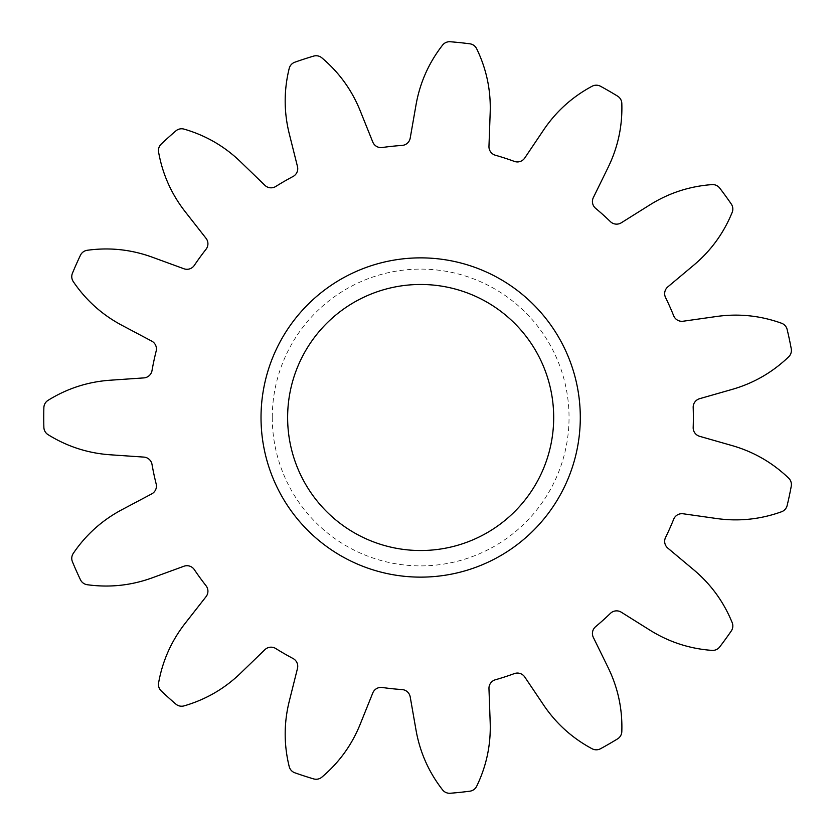 <?xml version="1.0" encoding="UTF-8"?>
<svg xmlns="http://www.w3.org/2000/svg" width="835" height="835" viewBox="0 0 835 835"><rect width="100%" height="100%" fill="white"/><g stroke="black" fill="none" stroke-linecap="round" stroke-linejoin="round"><path stroke-width="0.63" stroke-dasharray="4.17 3.13" d="M272.273 417.5A148.39 148.39 0 0 0 420.652 565.89A148.39 148.39 0 0 0 569.042 417.5A148.39 148.39 0 0 0 420.652 269.11A148.39 148.39 0 0 0 272.273 417.5M553.688 417.5A133.026 133.026 0 0 1 420.652 550.526A133.026 133.026 0 0 1 287.626 417.5A133.026 133.026 0 0 1 420.652 284.474A133.026 133.026 0 0 1 553.688 417.5M693.175 407.209A8.861 8.861 0 0 1 699.605 398.692L731.909 389.465C753.525 383.296 772.448 372.41 788.689 356.806A8.872 8.872 0 0 0 791.256 348.8A376.909 376.909 0 0 0 787.154 329.522A8.872 8.872 0 0 0 781.56 323.249C760.382 315.609 738.662 313.355 716.399 316.507L683.145 321.224A8.861 8.861 0 0 1 673.668 315.755A272.711 272.711 0 0 0 665.568 297.552A8.861 8.861 0 0 1 667.843 286.854L693.603 265.29C710.835 250.865 723.694 233.215 732.18 212.361A8.872 8.872 0 0 0 731.272 204.011A376.909 376.909 0 0 0 719.686 188.052A8.872 8.872 0 0 0 712.025 184.608C689.564 186.236 668.804 193.021 649.755 204.951L621.292 222.788A8.861 8.861 0 0 1 610.416 221.64A272.711 272.711 0 0 0 595.606 208.312A8.861 8.861 0 0 1 593.33 197.613L608.099 167.438C617.973 147.242 622.545 125.897 621.814 103.383A8.872 8.872 0 0 0 617.587 96.129A376.909 376.909 0 0 0 600.511 86.266A8.872 8.872 0 0 0 592.109 86.235C572.246 96.86 556.047 111.493 543.501 130.145L524.745 158.013A8.861 8.861 0 0 1 514.339 161.395A272.711 272.711 0 0 0 495.395 155.237A8.861 8.861 0 0 1 488.966 146.386L490.176 112.819C490.99 90.347 486.481 68.992 476.66 48.722A8.872 8.872 0 0 0 469.844 43.806A376.909 376.909 0 0 0 450.242 41.75A8.872 8.872 0 0 0 442.55 45.142C428.731 62.917 419.88 82.874 415.997 105.022L410.204 138.109A8.861 8.861 0 0 1 402.073 145.426A272.711 272.711 0 0 0 382.263 147.513A8.861 8.861 0 0 1 372.786 142.044L360.24 110.878C351.848 90.023 339.041 72.342 321.83 57.824A8.872 8.872 0 0 0 313.595 56.112A376.909 376.909 0 0 0 294.849 62.207A8.872 8.872 0 0 0 289.202 68.428C283.806 90.295 283.848 112.12 289.307 133.934L297.469 166.52A8.861 8.861 0 0 1 293.022 176.509A272.711 272.711 0 0 0 275.769 186.466A8.861 8.861 0 0 1 264.893 185.328L240.751 161.959C224.605 146.323 205.713 135.385 184.076 129.122A8.872 8.872 0 0 0 175.861 130.897A376.909 376.909 0 0 0 161.218 144.09A8.872 8.872 0 0 0 158.587 152.074C162.554 174.244 171.467 194.169 185.318 211.871L206.036 238.319A8.861 8.861 0 0 1 206.036 249.258A272.711 272.711 0 0 0 194.325 265.373A8.861 8.861 0 0 1 183.919 268.755L152.367 257.222C131.252 249.519 109.542 247.202 87.237 250.281A8.872 8.872 0 0 0 80.452 255.239A376.909 376.909 0 0 0 72.436 273.254A8.872 8.872 0 0 0 73.282 281.614C85.921 300.256 102.173 314.837 122.035 325.368L151.709 341.098A8.861 8.861 0 0 1 156.155 351.097A272.711 272.711 0 0 0 152.012 370.583A8.861 8.861 0 0 1 143.891 377.9L110.377 380.207C87.946 381.752 67.176 388.463 48.044 400.351A8.872 8.872 0 0 0 43.869 407.647A376.909 376.909 0 0 0 43.869 427.353A8.872 8.872 0 0 0 48.044 434.649C67.176 446.537 87.946 453.248 110.377 454.793L143.891 457.1A8.861 8.861 0 0 1 152.012 464.417A272.711 272.711 0 0 0 156.155 483.903A8.861 8.861 0 0 1 151.709 493.902L122.035 509.632C102.173 520.163 85.921 534.744 73.282 553.386A8.872 8.872 0 0 0 72.436 561.746A376.909 376.909 0 0 0 80.452 579.761A8.872 8.872 0 0 0 87.237 584.719C109.542 587.798 131.252 585.481 152.367 577.778L183.919 566.245A8.861 8.861 0 0 1 194.325 569.627A272.711 272.711 0 0 0 206.036 585.742A8.861 8.861 0 0 1 206.036 596.681L185.318 623.129C171.467 640.831 162.554 660.756 158.587 682.926A8.872 8.872 0 0 0 161.218 690.91A376.909 376.909 0 0 0 175.861 704.103A8.872 8.872 0 0 0 184.076 705.878C205.713 699.615 224.605 688.677 240.751 673.041L264.893 649.672A8.861 8.861 0 0 1 275.769 648.534A272.711 272.711 0 0 0 293.022 658.491A8.861 8.861 0 0 1 297.469 668.48L289.307 701.066C283.848 722.88 283.806 744.705 289.202 766.572A8.872 8.872 0 0 0 294.849 772.792A376.909 376.909 0 0 0 313.595 778.888A8.872 8.872 0 0 0 321.83 777.176C339.041 762.658 351.848 744.977 360.24 724.122L372.786 692.956A8.861 8.861 0 0 1 382.263 687.487A272.711 272.711 0 0 0 402.073 689.574A8.861 8.861 0 0 1 410.204 696.891L415.997 729.978C419.88 752.126 428.731 772.083 442.55 789.858A8.872 8.872 0 0 0 450.242 793.25A376.909 376.909 0 0 0 469.844 791.194A8.872 8.872 0 0 0 476.66 786.278C486.481 766.008 490.99 744.653 490.176 722.181L488.966 688.614A8.861 8.861 0 0 1 495.395 679.763A272.711 272.711 0 0 0 514.339 673.605A8.861 8.861 0 0 1 524.745 676.987L543.501 704.855C556.047 723.507 572.246 738.14 592.109 748.765A8.872 8.872 0 0 0 600.511 748.734A376.909 376.909 0 0 0 617.587 738.871A8.872 8.872 0 0 0 621.814 731.617C622.545 709.103 617.973 687.758 608.099 667.562L593.33 637.387A8.861 8.861 0 0 1 595.606 626.688A272.711 272.711 0 0 0 610.416 613.36A8.861 8.861 0 0 1 621.292 612.212L649.755 630.049C668.804 641.979 689.564 648.764 712.025 650.392A8.872 8.872 0 0 0 719.686 646.948A376.909 376.909 0 0 0 731.272 630.989A8.872 8.872 0 0 0 732.18 622.639C723.694 601.784 710.835 584.135 693.603 569.71L667.843 548.146A8.861 8.861 0 0 1 665.568 537.448A272.711 272.711 0 0 0 673.668 519.245A8.861 8.861 0 0 1 683.145 513.775L716.399 518.493C738.662 521.645 760.382 519.391 781.56 511.751A8.872 8.872 0 0 0 787.154 505.478A376.909 376.909 0 0 0 791.256 486.2A8.872 8.872 0 0 0 788.689 478.194C772.448 462.59 753.525 451.704 731.909 445.535L699.605 436.308A8.861 8.861 0 0 1 693.186 427.457A272.711 272.711 0 0 0 693.186 407.543A8.861 8.861 0 0 1 693.175 407.209"/><path stroke-width="1.25" d="M580.294 417.5A159.631 159.631 0 0 1 420.652 577.131A159.631 159.631 0 0 1 261.021 417.5A159.631 159.631 0 0 1 420.652 257.869A159.631 159.631 0 0 1 580.294 417.5M287.626 417.5A133.026 133.026 0 0 0 420.652 550.526A133.026 133.026 0 0 0 553.688 417.5A133.026 133.026 0 0 0 420.652 284.474A133.026 133.026 0 0 0 287.626 417.5M693.175 407.209A8.861 8.861 0 0 1 699.605 398.692L731.909 389.465C753.525 383.296 772.448 372.41 788.689 356.806A8.872 8.872 0 0 0 791.256 348.8A376.909 376.909 0 0 0 787.154 329.522A8.872 8.872 0 0 0 781.56 323.249C760.382 315.609 738.662 313.355 716.399 316.507L683.145 321.224A8.861 8.861 0 0 1 673.668 315.755A272.711 272.711 0 0 0 665.568 297.552A8.861 8.861 0 0 1 667.843 286.854L693.603 265.29C710.835 250.865 723.694 233.215 732.18 212.361A8.872 8.872 0 0 0 731.272 204.011A376.909 376.909 0 0 0 719.686 188.052A8.872 8.872 0 0 0 712.025 184.608C689.564 186.236 668.804 193.021 649.755 204.951L621.292 222.788A8.861 8.861 0 0 1 610.416 221.64A272.711 272.711 0 0 0 595.606 208.312A8.861 8.861 0 0 1 593.33 197.613L608.099 167.438C617.973 147.242 622.545 125.897 621.814 103.383A8.872 8.872 0 0 0 617.587 96.129A376.909 376.909 0 0 0 600.511 86.266A8.872 8.872 0 0 0 592.109 86.235C572.246 96.86 556.047 111.493 543.501 130.145L524.745 158.013A8.861 8.861 0 0 1 514.339 161.395A272.711 272.711 0 0 0 495.395 155.237A8.861 8.861 0 0 1 488.966 146.386L490.176 112.819C490.99 90.347 486.481 68.992 476.66 48.722A8.872 8.872 0 0 0 469.844 43.806A376.909 376.909 0 0 0 450.242 41.75A8.872 8.872 0 0 0 442.55 45.142C428.731 62.917 419.88 82.874 415.997 105.022L410.204 138.109A8.861 8.861 0 0 1 402.073 145.426A272.711 272.711 0 0 0 382.263 147.513A8.861 8.861 0 0 1 372.786 142.044L360.24 110.878C351.848 90.023 339.041 72.342 321.83 57.824A8.872 8.872 0 0 0 313.595 56.112A376.909 376.909 0 0 0 294.849 62.207A8.872 8.872 0 0 0 289.202 68.428C283.806 90.295 283.848 112.12 289.307 133.934L297.469 166.52A8.861 8.861 0 0 1 293.022 176.509A272.711 272.711 0 0 0 275.769 186.466A8.861 8.861 0 0 1 264.893 185.328L240.751 161.959C224.605 146.323 205.713 135.385 184.076 129.122A8.872 8.872 0 0 0 175.861 130.897A376.909 376.909 0 0 0 161.218 144.09A8.872 8.872 0 0 0 158.587 152.074C162.554 174.244 171.467 194.169 185.318 211.871L206.036 238.319A8.861 8.861 0 0 1 206.036 249.258A272.711 272.711 0 0 0 194.325 265.373A8.861 8.861 0 0 1 183.919 268.755L152.367 257.222C131.252 249.519 109.542 247.202 87.237 250.281A8.872 8.872 0 0 0 80.452 255.239A376.909 376.909 0 0 0 72.436 273.254A8.872 8.872 0 0 0 73.282 281.614C85.921 300.256 102.173 314.837 122.035 325.368L151.709 341.098A8.861 8.861 0 0 1 156.155 351.097A272.711 272.711 0 0 0 152.012 370.583A8.861 8.861 0 0 1 143.891 377.9L110.377 380.207C87.946 381.752 67.176 388.463 48.044 400.351A8.872 8.872 0 0 0 43.869 407.647A376.909 376.909 0 0 0 43.869 427.353A8.872 8.872 0 0 0 48.044 434.649C67.176 446.537 87.946 453.248 110.377 454.793L143.891 457.1A8.861 8.861 0 0 1 152.012 464.417A272.711 272.711 0 0 0 156.155 483.903A8.861 8.861 0 0 1 151.709 493.902L122.035 509.632C102.173 520.163 85.921 534.744 73.282 553.386A8.872 8.872 0 0 0 72.436 561.746A376.909 376.909 0 0 0 80.452 579.761A8.872 8.872 0 0 0 87.237 584.719C109.542 587.798 131.252 585.481 152.367 577.778L183.919 566.245A8.861 8.861 0 0 1 194.325 569.627A272.711 272.711 0 0 0 206.036 585.742A8.861 8.861 0 0 1 206.036 596.681L185.318 623.129C171.467 640.831 162.554 660.756 158.587 682.926A8.872 8.872 0 0 0 161.218 690.91A376.909 376.909 0 0 0 175.861 704.103A8.872 8.872 0 0 0 184.076 705.878C205.713 699.615 224.605 688.677 240.751 673.041L264.893 649.672A8.861 8.861 0 0 1 275.769 648.534A272.711 272.711 0 0 0 293.022 658.491A8.861 8.861 0 0 1 297.469 668.48L289.307 701.066C283.848 722.88 283.806 744.705 289.202 766.572A8.872 8.872 0 0 0 294.849 772.792A376.909 376.909 0 0 0 313.595 778.888A8.872 8.872 0 0 0 321.83 777.176C339.041 762.658 351.848 744.977 360.24 724.122L372.786 692.956A8.861 8.861 0 0 1 382.263 687.487A272.711 272.711 0 0 0 402.073 689.574A8.861 8.861 0 0 1 410.204 696.891L415.997 729.978C419.88 752.126 428.731 772.083 442.55 789.858A8.872 8.872 0 0 0 450.242 793.25A376.909 376.909 0 0 0 469.844 791.194A8.872 8.872 0 0 0 476.66 786.278C486.481 766.008 490.99 744.653 490.176 722.181L488.966 688.614A8.861 8.861 0 0 1 495.395 679.763A272.711 272.711 0 0 0 514.339 673.605A8.861 8.861 0 0 1 524.745 676.987L543.501 704.855C556.047 723.507 572.246 738.14 592.109 748.765A8.872 8.872 0 0 0 600.511 748.734A376.909 376.909 0 0 0 617.587 738.871A8.872 8.872 0 0 0 621.814 731.617C622.545 709.103 617.973 687.758 608.099 667.562L593.33 637.387A8.861 8.861 0 0 1 595.606 626.688A272.711 272.711 0 0 0 610.416 613.36A8.861 8.861 0 0 1 621.292 612.212L649.755 630.049C668.804 641.979 689.564 648.764 712.025 650.392A8.872 8.872 0 0 0 719.686 646.948A376.909 376.909 0 0 0 731.272 630.989A8.872 8.872 0 0 0 732.18 622.639C723.694 601.784 710.835 584.135 693.603 569.71L667.843 548.146A8.861 8.861 0 0 1 665.568 537.448A272.711 272.711 0 0 0 673.668 519.245A8.861 8.861 0 0 1 683.145 513.775L716.399 518.493C738.662 521.645 760.382 519.391 781.56 511.751A8.872 8.872 0 0 0 787.154 505.478A376.909 376.909 0 0 0 791.256 486.2A8.872 8.872 0 0 0 788.689 478.194C772.448 462.59 753.525 451.704 731.909 445.535L699.605 436.308A8.861 8.861 0 0 1 693.186 427.457A272.711 272.711 0 0 0 693.186 407.543A8.861 8.861 0 0 1 693.175 407.209"/></g></svg>

